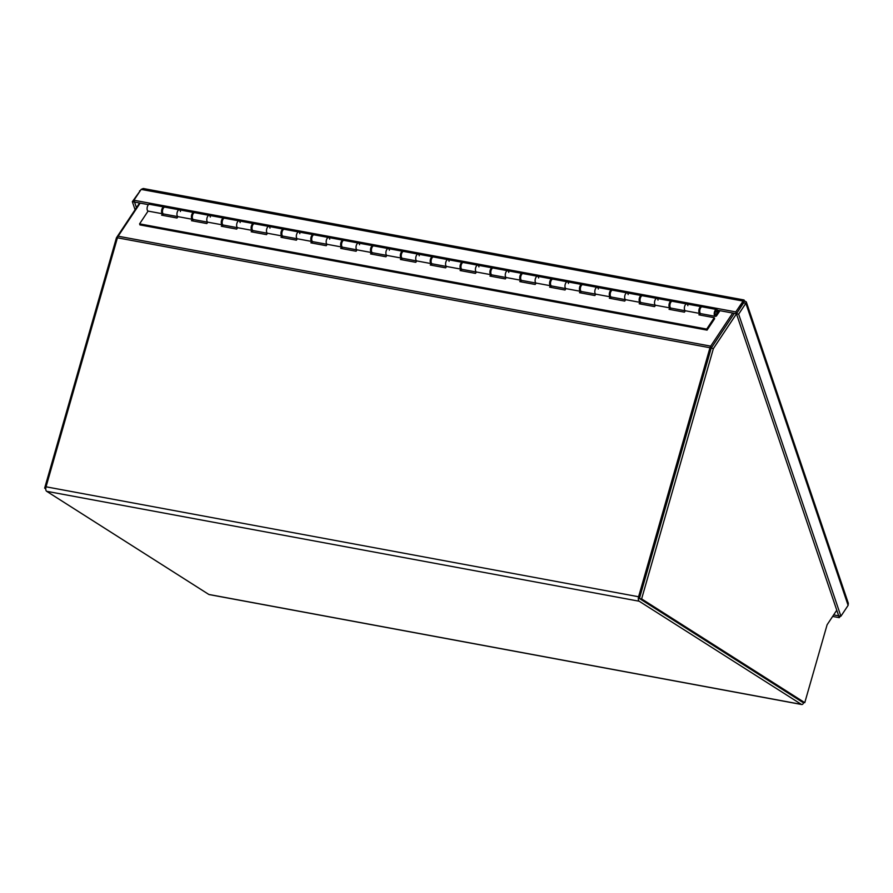 <?xml version="1.0" encoding="UTF-8"?>
<svg xmlns="http://www.w3.org/2000/svg" width="893" height="893" viewBox="0 0 893 893"><rect width="100%" height="100%" fill="white"/><g stroke="black" fill="none" stroke-linecap="round" stroke-linejoin="round"><path stroke-width="1.34" d="M209.52 594.582A3.661 1.786 -79.5 0 1 209.163 594.582A3.661 1.786 -79.5 0 1 208.839 594.459L46.637 491.295A3.661 1.786 -79.5 0 1 46.034 486.808L117.43 237.806A3.661 1.786 -79.5 0 1 118.144 236.21L140.145 203.113M732.684 313.041L710.694 346.138A3.661 1.786 100.5 0 0 709.98 347.745L638.584 596.747A3.661 1.786 100.5 0 0 639.176 601.223L801.389 704.387A3.661 1.786 100.5 0 0 801.713 704.521A3.661 1.786 100.5 0 0 803.789 702.478M711.107 348.46L639.701 597.462M802.182 701.987L639.879 598.79M743.59 302.548L744.628 300.997L743.836 299.992L735.787 311.903L133.95 200.244L141.161 189.394L143.204 188.501L744.048 299.97M141.161 189.394L742.987 301.053L743.612 302.883L736.401 313.733L717.425 310.217M148.506 204.664L134.575 202.075L133.95 200.244M736.401 313.733L735.787 311.903M848.317 603.288L848.116 605.376L840.905 616.226L738.645 314.169L745.856 303.319L746.291 301.901L744.628 300.997M833.66 614.897L838.672 615.835L736.435 313.756L738.645 314.169M848.116 605.376L745.856 303.319L743.456 302.749L736.435 313.756M832.633 616.438L839.297 617.666L838.672 615.835L840.905 616.226M839.297 617.666L840.324 616.125M140.77 189.975L132.343 201.684L135.077 209.755M132.343 201.684L134.553 202.097L136.45 207.689M140.134 190.946L139.554 190.834M139.565 203.001L116.436 237.806L44.65 488.147L45.744 488.839M116.436 237.806L117.385 237.984M44.65 488.147L45.766 488.348M734.325 313.354L711.185 348.147L639.41 598.489L802.561 702.255L804.772 702.657L641.62 598.902L713.395 348.56L736.468 313.856M836.786 610.187L827.108 624.754L804.772 702.657M711.185 348.147L713.395 348.56M639.41 598.489L641.62 598.902M707.055 330.12L139.933 224.902L139.587 223.864L706.709 329.082L707.055 330.12L714.623 318.734L714.277 317.696L698.906 314.849L699.822 313.454L685.355 310.764L684.429 312.159L669.058 309.313L669.973 307.918L655.507 305.227L654.58 306.623L639.209 303.765L640.125 302.381L625.658 299.691L624.732 301.086L609.361 298.229L610.276 296.844L595.81 294.154L594.883 295.55L579.512 292.692L580.428 291.308L565.961 288.618L565.035 290.013L549.664 287.155L550.59 285.76L536.113 283.081L535.186 284.476L519.815 281.619L520.742 280.223L506.264 277.544L505.338 278.929L489.967 276.082L490.893 274.687L476.416 272.008L475.489 273.392L460.118 270.546L461.045 269.15L446.567 266.471L445.64 267.855L430.27 265.009L431.196 263.614L416.718 260.923L415.792 262.319L400.421 259.472L401.348 258.077L386.87 255.387L385.943 256.782L370.573 253.936L371.499 252.54L357.021 249.85L356.095 251.246L340.724 248.388L341.651 247.004L327.173 244.314L326.246 245.709L310.876 242.851L311.802 241.467L297.324 238.777L296.398 240.172L281.027 237.315L281.954 235.931L267.476 233.24L266.549 234.636L251.179 231.778L252.105 230.383L237.627 227.704L236.701 229.099L221.33 226.242L222.257 224.846L207.779 222.167L206.852 223.551L191.482 220.705L192.408 219.31L177.93 216.631L177.004 218.015L161.633 215.168L162.559 213.773L148.082 211.094L139.587 223.864M162.559 213.773A3.483 1.697 -79.5 0 1 161.711 209.922A3.483 1.697 -79.5 0 1 163.988 206.975L149.511 204.296A3.483 1.697 100.5 0 0 147.233 207.243A3.483 1.697 100.5 0 0 148.082 211.094M706.709 329.082L714.277 317.696M192.408 219.31A3.483 1.697 -79.5 0 1 191.56 215.459A3.483 1.697 -79.5 0 1 193.837 212.523L179.359 209.833A3.483 1.697 100.5 0 0 177.082 212.78A3.483 1.697 100.5 0 0 177.93 216.631A3.483 1.697 -79.5 0 1 177.082 212.78A3.483 1.697 -79.5 0 1 179.359 209.833A3.483 1.697 -79.5 0 1 180.453 211.518M163.486 213.952L162.559 215.336M163.062 208.694A2.02 0.993 100.5 0 0 162.861 208.951A2.02 0.993 100.5 0 0 162.47 211.887M222.257 224.846A3.483 1.697 -79.5 0 1 221.408 220.995A3.483 1.697 -79.5 0 1 223.685 218.059L209.208 215.369A3.483 1.697 100.5 0 0 206.93 218.316A3.483 1.697 100.5 0 0 207.779 222.167A3.483 1.697 -79.5 0 1 206.93 218.316A3.483 1.697 -79.5 0 1 209.208 215.369A3.483 1.697 -79.5 0 1 210.302 217.055M193.334 219.488L192.408 220.872M192.91 214.231A2.02 0.993 100.5 0 0 192.709 214.487A2.02 0.993 100.5 0 0 192.319 217.423M252.105 230.383A3.483 1.697 -79.5 0 1 251.257 226.543A3.483 1.697 -79.5 0 1 253.534 223.596L239.056 220.906A3.483 1.697 100.5 0 0 236.779 223.853A3.483 1.697 100.5 0 0 237.627 227.704A3.483 1.697 -79.5 0 1 236.779 223.853A3.483 1.697 -79.5 0 1 239.056 220.906A3.483 1.697 -79.5 0 1 240.15 222.591M223.183 225.025L222.257 226.409M222.759 219.778A2.02 0.993 100.5 0 0 222.558 220.035A2.02 0.993 100.5 0 0 222.167 222.96M281.954 235.931A3.483 1.697 -79.5 0 1 281.105 232.08A3.483 1.697 -79.5 0 1 283.382 229.133L268.905 226.442A3.483 1.697 100.5 0 0 266.627 229.389A3.483 1.697 100.5 0 0 267.476 233.24A3.483 1.697 -79.5 0 1 266.627 229.389A3.483 1.697 -79.5 0 1 268.905 226.442A3.483 1.697 -79.5 0 1 269.999 228.128M253.02 230.561L252.105 231.957M252.607 225.315A2.02 0.993 100.5 0 0 252.406 225.572A2.02 0.993 100.5 0 0 252.016 228.496M311.802 241.467A3.483 1.697 -79.5 0 1 310.954 237.616A3.483 1.697 -79.5 0 1 313.231 234.669L298.753 231.979A3.483 1.697 100.5 0 0 296.476 234.926A3.483 1.697 100.5 0 0 297.324 238.777A3.483 1.697 -79.5 0 1 296.476 234.926A3.483 1.697 -79.5 0 1 298.753 231.979A3.483 1.697 -79.5 0 1 299.847 233.665M282.869 236.098L281.954 237.493M282.456 230.852A2.02 0.993 100.5 0 0 282.255 231.108A2.02 0.993 100.5 0 0 281.864 234.033M341.651 247.004A3.483 1.697 -79.5 0 1 340.802 243.153A3.483 1.697 -79.5 0 1 343.079 240.206L328.602 237.516A3.483 1.697 100.5 0 0 326.325 240.463A3.483 1.697 100.5 0 0 327.173 244.314A3.483 1.697 -79.5 0 1 326.325 240.463A3.483 1.697 -79.5 0 1 328.602 237.516A3.483 1.697 -79.5 0 1 329.696 239.201M312.717 241.635L311.802 243.03M312.304 236.388A2.02 0.993 100.5 0 0 312.103 236.645A2.02 0.993 100.5 0 0 311.713 239.57M371.499 252.54A3.483 1.697 -79.5 0 1 370.651 248.689A3.483 1.697 -79.5 0 1 372.928 245.742L358.45 243.052A3.483 1.697 100.5 0 0 356.173 245.999A3.483 1.697 100.5 0 0 357.021 249.85A3.483 1.697 -79.5 0 1 356.173 245.999A3.483 1.697 -79.5 0 1 358.45 243.052A3.483 1.697 -79.5 0 1 359.544 244.738M342.566 247.182L341.651 248.567M342.153 241.925A2.02 0.993 100.5 0 0 341.952 242.182A2.02 0.993 100.5 0 0 341.561 245.117M401.348 258.077A3.483 1.697 -79.5 0 1 400.499 254.226A3.483 1.697 -79.5 0 1 402.776 251.279L388.299 248.6A3.483 1.697 100.5 0 0 386.022 251.536A3.483 1.697 100.5 0 0 386.87 255.387A3.483 1.697 -79.5 0 1 386.022 251.536A3.483 1.697 -79.5 0 1 388.299 248.6A3.483 1.697 -79.5 0 1 389.393 250.274M372.414 252.719L371.499 254.103M372.001 247.461A2.02 0.993 100.5 0 0 371.801 247.718A2.02 0.993 100.5 0 0 371.41 250.654M431.196 263.614A3.483 1.697 -79.5 0 1 430.348 259.763A3.483 1.697 -79.5 0 1 432.614 256.816L418.147 254.137A3.483 1.697 100.5 0 0 415.87 257.084A3.483 1.697 100.5 0 0 416.718 260.923A3.483 1.697 -79.5 0 1 415.87 257.084A3.483 1.697 -79.5 0 1 418.147 254.137A3.483 1.697 -79.5 0 1 419.241 255.811M402.263 258.256L401.348 259.64M401.85 252.998A2.02 0.993 100.5 0 0 401.649 253.255A2.02 0.993 100.5 0 0 401.258 256.191M461.045 269.15A3.483 1.697 -79.5 0 1 460.196 265.299A3.483 1.697 -79.5 0 1 462.462 262.352L447.996 259.673A3.483 1.697 100.5 0 0 445.719 262.62A3.483 1.697 100.5 0 0 446.567 266.471A3.483 1.697 -79.5 0 1 445.719 262.62A3.483 1.697 -79.5 0 1 447.996 259.673A3.483 1.697 -79.5 0 1 449.09 261.348M432.112 263.792L431.196 265.176M431.699 258.535A2.02 0.993 100.5 0 0 431.498 258.791A2.02 0.993 100.5 0 0 431.107 261.727M490.893 274.687A3.483 1.697 -79.5 0 1 490.045 270.836A3.483 1.697 -79.5 0 1 492.311 267.889L477.844 265.21A3.483 1.697 100.5 0 0 475.567 268.157A3.483 1.697 100.5 0 0 476.416 272.008A3.483 1.697 -79.5 0 1 475.567 268.157A3.483 1.697 -79.5 0 1 477.844 265.21A3.483 1.697 -79.5 0 1 478.927 266.895M461.96 269.329L461.045 270.713M461.547 264.071A2.02 0.993 100.5 0 0 461.346 264.328A2.02 0.993 100.5 0 0 460.955 267.264M520.742 280.223A3.483 1.697 -79.5 0 1 519.893 276.372A3.483 1.697 -79.5 0 1 522.159 273.437L507.693 270.746A3.483 1.697 100.5 0 0 505.416 273.693A3.483 1.697 100.5 0 0 506.264 277.544A3.483 1.697 -79.5 0 1 505.416 273.693A3.483 1.697 -79.5 0 1 507.693 270.746A3.483 1.697 -79.5 0 1 508.776 272.432M491.809 274.865L490.893 276.25M491.396 269.608A2.02 0.993 100.5 0 0 491.195 269.865A2.02 0.993 100.5 0 0 490.804 272.8M550.59 285.76A3.483 1.697 -79.5 0 1 549.742 281.92A3.483 1.697 -79.5 0 1 552.008 278.973L537.541 276.283A3.483 1.697 100.5 0 0 535.264 279.23A3.483 1.697 100.5 0 0 536.113 283.081A3.483 1.697 -79.5 0 1 535.264 279.23A3.483 1.697 -79.5 0 1 537.541 276.283A3.483 1.697 -79.5 0 1 538.624 277.969M521.657 280.402L520.742 281.786M521.244 275.156A2.02 0.993 100.5 0 0 521.043 275.412A2.02 0.993 100.5 0 0 520.652 278.337M580.428 291.308A3.483 1.697 -79.5 0 1 579.59 287.457A3.483 1.697 -79.5 0 1 581.856 284.51L567.379 281.82A3.483 1.697 100.5 0 0 565.113 284.767A3.483 1.697 100.5 0 0 565.961 288.618A3.483 1.697 -79.5 0 1 565.113 284.767A3.483 1.697 -79.5 0 1 567.379 281.82A3.483 1.697 -79.5 0 1 568.473 283.505M551.506 285.939L550.59 287.334M551.093 280.692A2.02 0.993 100.5 0 0 550.892 280.949A2.02 0.993 100.5 0 0 550.501 283.874M610.276 296.844A3.483 1.697 -79.5 0 1 609.439 292.993A3.483 1.697 -79.5 0 1 611.705 290.046L597.227 287.356A3.483 1.697 100.5 0 0 594.961 290.303A3.483 1.697 100.5 0 0 595.81 294.154A3.483 1.697 -79.5 0 1 594.961 290.303A3.483 1.697 -79.5 0 1 597.227 287.356A3.483 1.697 -79.5 0 1 598.321 289.042M581.354 291.475L580.439 292.871M580.941 286.229A2.02 0.993 100.5 0 0 580.74 286.486A2.02 0.993 100.5 0 0 580.35 289.41M640.125 302.381A3.483 1.697 -79.5 0 1 639.288 298.53A3.483 1.697 -79.5 0 1 641.554 295.583L627.076 292.893A3.483 1.697 100.5 0 0 624.81 295.84A3.483 1.697 100.5 0 0 625.658 299.691A3.483 1.697 -79.5 0 1 624.81 295.84A3.483 1.697 -79.5 0 1 627.076 292.893A3.483 1.697 -79.5 0 1 628.17 294.578M611.203 297.012L610.287 298.407M610.79 291.765A2.02 0.993 100.5 0 0 610.589 292.022A2.02 0.993 100.5 0 0 610.198 294.947M669.973 307.918A3.483 1.697 -79.5 0 1 669.136 304.066A3.483 1.697 -79.5 0 1 671.402 301.12L656.924 298.429A3.483 1.697 100.5 0 0 654.658 301.376A3.483 1.697 100.5 0 0 655.507 305.227A3.483 1.697 -79.5 0 1 654.658 301.376A3.483 1.697 -79.5 0 1 656.924 298.429A3.483 1.697 -79.5 0 1 658.018 300.115M641.051 302.56L640.136 303.944M640.638 297.302A2.02 0.993 100.5 0 0 640.437 297.559A2.02 0.993 100.5 0 0 640.047 300.483M699.822 313.454A3.483 1.697 -79.5 0 1 698.985 309.603A3.483 1.697 -79.5 0 1 701.251 306.656L686.773 303.977A3.483 1.697 100.5 0 0 684.507 306.913A3.483 1.697 100.5 0 0 685.355 310.764A3.483 1.697 -79.5 0 1 684.507 306.913A3.483 1.697 -79.5 0 1 686.773 303.977A3.483 1.697 -79.5 0 1 687.867 305.652M670.9 308.096L669.984 309.48M670.487 302.839A2.02 0.993 100.5 0 0 670.286 303.095A2.02 0.993 100.5 0 0 669.895 306.031M700.748 313.633L699.833 315.017M700.335 308.375A2.02 0.993 100.5 0 0 700.134 308.632A2.02 0.993 100.5 0 0 699.744 311.568M719.97 310.686L716.833 315.419A3.483 1.697 -79.5 0 1 715.36 316.356A3.483 1.697 -79.5 0 1 714.322 312.617A3.483 1.697 -79.5 0 1 716.621 309.514A3.483 1.697 -79.5 0 1 717.76 312.45L719.044 310.518M715.505 311.49A2.02 0.993 -79.5 0 1 716.365 310.943A2.02 0.993 -79.5 0 1 716.967 313.108A2.02 0.993 -79.5 0 1 715.617 314.916A2.02 0.993 -79.5 0 1 714.958 313.588A2.02 0.993 -79.5 0 1 715.505 311.49M716.621 309.514L702.155 306.824A3.483 1.697 100.5 0 0 699.844 309.938A3.483 1.697 100.5 0 0 700.882 313.666L715.36 316.356M686.773 303.977L672.306 301.287A3.483 1.697 100.5 0 0 669.996 304.401A3.483 1.697 100.5 0 0 671.034 308.13L685.344 310.786M656.924 298.429L642.458 295.75A3.483 1.697 100.5 0 0 640.147 298.865A3.483 1.697 100.5 0 0 641.185 302.593L655.495 305.25M627.076 292.893L612.609 290.214A3.483 1.697 100.5 0 0 610.299 293.317A3.483 1.697 100.5 0 0 611.337 297.056L625.647 299.702M597.227 287.356L582.761 284.677A3.483 1.697 100.5 0 0 580.45 287.78A3.483 1.697 100.5 0 0 581.488 291.52L595.798 294.165M567.379 281.82L552.912 279.141A3.483 1.697 100.5 0 0 550.601 282.244A3.483 1.697 100.5 0 0 551.64 285.972L565.95 288.629M537.541 276.283L523.064 273.593A3.483 1.697 100.5 0 0 520.753 276.707A3.483 1.697 100.5 0 0 521.791 280.435L536.101 283.092M507.693 270.746L493.215 268.056A3.483 1.697 100.5 0 0 490.904 271.171A3.483 1.697 100.5 0 0 491.943 274.899L506.253 277.556M477.844 265.21L463.367 262.52A3.483 1.697 100.5 0 0 461.056 265.634A3.483 1.697 100.5 0 0 462.094 269.362L476.404 272.019M447.996 259.673L433.518 256.983A3.483 1.697 100.5 0 0 431.207 260.097A3.483 1.697 100.5 0 0 432.245 263.826L446.556 266.482M418.147 254.137L403.669 251.446A3.483 1.697 100.5 0 0 401.359 254.561A3.483 1.697 100.5 0 0 402.397 258.289L416.707 260.946M388.299 248.6L373.821 245.91A3.483 1.697 100.5 0 0 371.51 249.024A3.483 1.697 100.5 0 0 372.548 252.752L386.859 255.409M358.45 243.052L343.972 240.373A3.483 1.697 100.5 0 0 341.662 243.488A3.483 1.697 100.5 0 0 342.7 247.216L357.01 249.873M328.602 237.516L314.124 234.837A3.483 1.697 100.5 0 0 311.813 237.94A3.483 1.697 100.5 0 0 312.851 241.679L327.162 244.325M298.753 231.979L284.275 229.3A3.483 1.697 100.5 0 0 281.965 232.403A3.483 1.697 100.5 0 0 283.003 236.143L297.313 238.788M268.905 226.442L254.427 223.763A3.483 1.697 100.5 0 0 252.116 226.867A3.483 1.697 100.5 0 0 253.154 230.595L267.465 233.252M239.056 220.906L224.578 218.216A3.483 1.697 100.5 0 0 222.268 221.33A3.483 1.697 100.5 0 0 223.306 225.058L237.616 227.715M209.208 215.369L194.73 212.679A3.483 1.697 100.5 0 0 192.419 215.793A3.483 1.697 100.5 0 0 193.457 219.522L207.768 222.178M179.359 209.833L164.881 207.143A3.483 1.697 100.5 0 0 162.571 210.257A3.483 1.697 100.5 0 0 163.609 213.985L177.919 216.642M715.572 311.69A1.741 0.848 100.5 0 0 715.103 313.499A1.741 0.848 100.5 0 0 715.673 314.637A1.741 0.848 100.5 0 0 716.822 313.086A1.741 0.848 100.5 0 0 716.309 311.222A1.741 0.848 100.5 0 0 715.572 311.69M118.144 236.21L710.694 346.138L711.308 347.969M709.98 347.745L117.43 237.806M46.034 486.808L638.584 596.747M639.176 601.223L46.637 491.295M208.839 594.459L801.389 704.387M209.163 594.582L801.713 704.521M746.291 301.901L848.328 603.288"/></g></svg>
